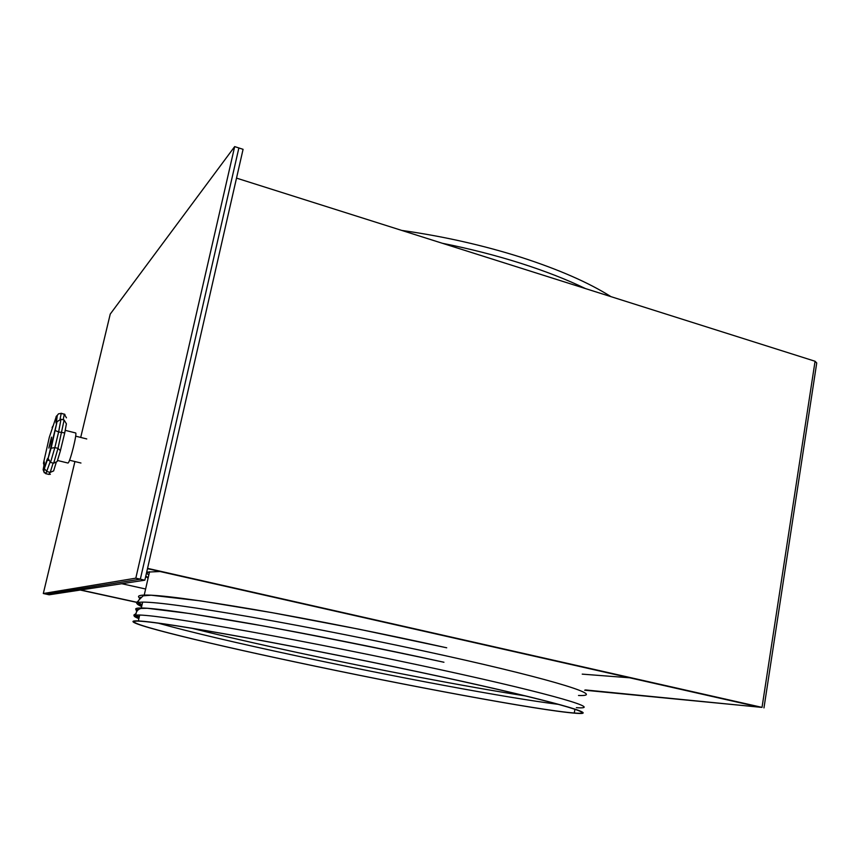 <?xml version="1.0" encoding="UTF-8"?>
<svg xmlns="http://www.w3.org/2000/svg" width="860" height="860" viewBox="0 0 860 860"><rect width="100%" height="100%" fill="white"/><g stroke="black" fill="none" stroke-linecap="round" stroke-linejoin="round"><path stroke-width="1.29" d="M74.917 461.551L43.312 593.518L135.815 578.167L234.673 146.598L110.241 314.083L80.7 437.428M135.815 578.167L140.341 579.178L238.876 147.963L243.079 149.317L144.856 580.188L49.17 594.787L46.236 594.153L140.341 579.178L238.876 147.963L234.673 146.598M43.312 593.518L46.236 594.153L140.341 579.178L144.856 580.188M51.482 437.192L51.546 437.149C51.31 440.385 50.407 444.029 48.837 448.071L51.482 437.192M65.252 430.344L75.54 432.935C77.583 432.096 70.251 461.788 68.133 462.949L67.886 463.024M44.333 472.828L43.129 469.753L44.279 468.668C46.343 461.078 47.644 457.563 48.171 458.122L57.061 421.658L60.995 419.239L64.124 420.024L66.392 423.829L64.736 432.902L58.62 431.989L54.846 447.587L57.996 448.372L64.124 420.024M56.48 416.003L49.353 437.106L43.581 462.626C44.752 460.401 44.602 462.777 43.129 469.753M44.279 468.668L47.106 471.613L50.224 472.377L53.116 463.067M56.147 462.669L53.621 470.925L50.224 472.377L48.741 474.387L45.548 473.613M63.188 419.787L64.306 414.219L61.221 413.434L60.06 419.164M53.675 463.196L57.996 448.372L60.436 450.683L57.168 461.519L53.675 463.196L50.525 462.433L48.106 458.498L51.073 448.243L54.846 447.587L50.525 462.433M61.06 413.241L64.306 414.219L66.456 417.831M43.957 465.647L43.581 462.626M55.33 430.537L58.62 431.989L60.995 419.239M53.331 425.603L52.094 427.613M56.91 422.142L56.362 423.142C55.728 423.55 56.018 420.991 57.201 415.477L58.544 413.8L61.221 413.434L58.544 413.8M147.554 568.353L762.024 707.382L584.649 690.204M760.025 707.221L585.466 689.946M630.068 677.82L582.22 674.133M236.511 178.117L815.065 361.254L816.731 362.974L763.97 707.898M760.014 707.286L147.479 568.675M138.546 600.656L136.869 602.269L80.668 589.981M136.74 602.376L80.281 590.046M145.62 589.003L121.755 583.714M160.067 571.513L146.695 572.136L160.067 571.513M145.684 576.576L148.103 578.071L145.684 576.576M146.436 573.276L148.855 574.803M294.991 661.92C195.295 640.786 110.456 619.705 138.352 620.92C152.704 621.672 189.286 627.381 248.099 638.045C305.708 648.601 379.11 663.296 441.105 676.723C554.087 701.158 603.655 715.681 575.394 713.23C540.188 710.629 405.361 685.474 294.991 661.92M443.943 662.243C382.485 649.02 321.898 636.841 262.171 625.736L190.318 613.621L147.264 608.267L141.18 608.428C138.664 608.977 136.966 610.503 136.095 613.029C137.181 615.244 128.871 613.717 138.879 618.63C132.311 616.061 132.58 614.879 139.696 615.029C154.09 615.534 190.694 621.038 249.486 631.541C307.095 641.958 380.432 656.621 442.373 670.133C555.227 694.708 604.677 709.736 576.361 707.672M136.826 610.267C134.364 608.719 135.858 607.955 141.298 607.977C155.757 608.181 192.371 613.438 251.163 623.758C308.74 634.003 382.023 648.623 443.878 662.232M141.631 606.515C135.138 603.709 135.471 602.236 142.642 602.107C157.133 602.064 193.769 607.128 252.55 617.287C310.116 627.391 383.334 641.968 445.136 655.664C557.721 680.561 606.913 696.697 578.5 695.471M139.492 597.893C137.278 596.206 138.858 595.26 144.233 595.077C158.799 594.733 195.456 599.549 254.205 609.525C311.761 619.458 384.925 633.992 446.641 647.784M525.245 695.901C466.152 686.71 376.175 669.467 297.238 652.493C256.699 643.774 221.59 635.701 191.92 628.273M558.602 704.394C507.26 698.008 393.052 676.562 296.539 655.857C236.167 642.914 190.038 632.014 158.165 623.145M440.61 676.68C552.991 700.975 602.398 715.445 574.276 713.005C539.295 710.424 405.114 685.388 295.27 661.953C196.026 640.915 111.714 619.952 139.471 621.167C153.757 621.92 190.157 627.596 248.658 638.206C305.956 648.698 378.938 663.318 440.61 676.68M139.245 616.996L135.837 615.104M136.794 611.266L137.89 609.933M142.007 604.87L138.492 602.43M139.471 598.689L140.578 597.302M148.189 577.716L145.813 576.007M146.555 572.749L149.457 572.115M401.727 230.415C443.319 236.306 483.148 245.283 521.214 257.344C558.828 269.513 588.745 282.617 610.966 296.646M50.009 462.25L45.956 473.484L43.838 471.85L44.311 469.313M64.715 432.978L60.501 450.264M57.201 415.477L55.965 416.928M48.654 474.365L50.364 474.29M762.024 707.382L815.065 361.254M80.947 463.024L69.531 460.229M67.94 463.035L57.577 460.498M64.941 414.445L64.167 414.036M43.452 463.346L44.258 463.69M44.268 468.872L47.579 459.337L48.364 460.423M51.138 448.157L57.061 421.658M53.137 426.108L52.557 426.485M57.104 421.572L56.438 421.938L57.308 415.208M86.752 438.944L75.658 436.16M138.352 620.92L139.696 615.029M141.298 607.977L142.642 602.107M446.716 647.795L358.867 629.176L271.835 612.61L200.487 600.861L151.156 595.217L143.147 595.819L138.793 600.108C139.202 602.226 131.924 601.721 141.62 606.558M144.233 595.077L149.554 571.717M574.276 713.005L574.932 709.253M138.245 609.643C136.159 609.321 135.654 609.901 136.729 611.385M139.126 617.523L134.655 615.351M134.235 614.964L135.966 613.47M141.878 605.451L137.299 602.871M442.341 243.273C469.7 248.723 495.747 255.366 520.504 263.214C545.165 271.094 566.794 279.532 585.402 288.552"/></g></svg>
